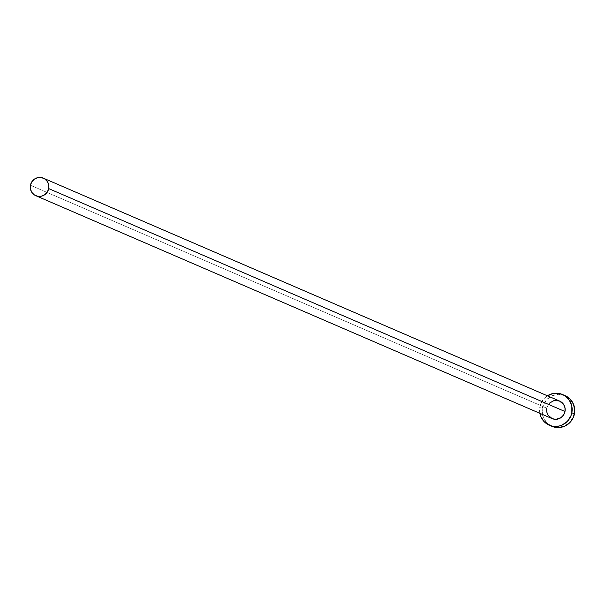 <?xml version="1.0" encoding="UTF-8"?>
<svg xmlns="http://www.w3.org/2000/svg" width="605" height="605" viewBox="0 0 605 605"><rect width="100%" height="100%" fill="white"/><g stroke="black" fill="none" stroke-linecap="round" stroke-linejoin="round"><path stroke-width="0.45" stroke-dasharray="3.02 2.27" d="M559.436 400.986L559.617 401.062A9.544 9.272 -66.6 0 0 546.716 408.156L30.431 185.243L546.716 408.156L549.272 403.24M565.07 395.617A16.706 16.229 -66.6 0 0 542.458 408.02L539.864 406.9A16.706 16.229 113.4 0 1 547.404 395.791L544.341 398.294L540.802 403.762L539.864 406.9L542.458 408.02A16.706 16.229 -66.6 0 0 551.82 426.291M539.841 413.313A16.706 16.229 113.4 0 1 539.864 406.9L539.857 413.389M565.04 395.602L558.476 394.324L552.236 395.708L546.935 399.421L543.396 404.881L542.14 411.271L543.373 417.609L546.897 422.933L552.176 426.434M546.716 408.156A9.544 9.272 -66.6 0 0 552.07 418.592"/><path stroke-width="0.91" d="M549.272 403.24L554.051 400.548L559.436 400.986L563.61 404.405L564.994 407.8L564.987 411.506A9.544 9.272 -66.6 0 0 559.633 401.07L43.348 178.157A9.544 9.272 113.4 0 1 48.703 188.601L564.987 411.506L563.588 414.962L561.009 417.632L555.836 419.333L552.267 418.675L548.092 415.257L546.708 411.861L546.716 408.156M35.786 195.687L552.07 418.592A9.544 9.272 -66.6 0 0 564.987 411.506L48.703 188.601A9.544 9.272 113.4 0 1 35.786 195.687A9.544 9.272 113.4 0 1 30.431 185.243A9.544 9.272 113.4 0 1 43.348 178.157M549.227 425.164L551.82 426.291A16.706 16.229 -66.6 0 0 574.432 413.88A16.706 16.229 -66.6 0 0 565.07 395.617L562.476 394.498A16.706 16.229 113.4 0 1 571.838 412.761L574.432 413.88L571.838 412.761A16.706 16.229 113.4 0 1 549.227 425.164A16.706 16.229 113.4 0 1 539.841 413.313L540.772 416.49L544.303 421.814L549.582 425.315L552.637 426.2L558.997 426.079L562.06 425.073L567.361 421.367L570.901 415.9L571.838 412.761L571.846 406.273L569.426 400.329L564.934 395.829L562.121 394.347L555.882 393.205L552.698 393.583L546.822 396.184M547.404 395.791A16.706 16.229 113.4 0 1 562.476 394.498M552.176 426.434L558.415 427.576L564.654 426.192L569.955 422.487L573.495 417.019L574.75 410.636L573.517 404.291L569.993 398.967L564.715 395.466M30.431 185.243L30.424 188.957L31.808 192.352L34.379 194.923L37.729 196.277L41.367 196.209L44.725 194.719L47.303 192.05L48.703 188.601L48.71 184.888L47.326 181.492L44.755 178.921L41.405 177.567L37.767 177.643L34.409 179.125L31.831 181.795L30.431 185.243"/></g></svg>
